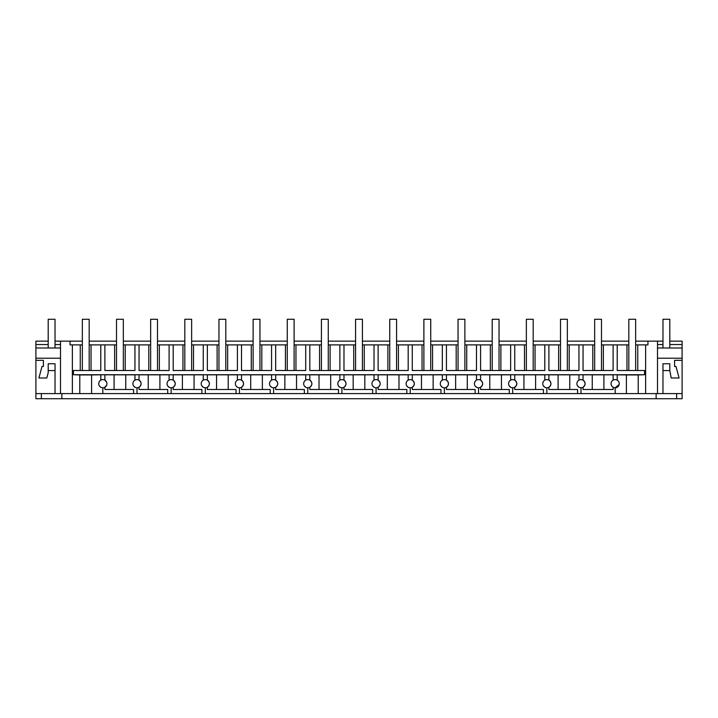 <?xml version="1.0" encoding="UTF-8"?>
<svg xmlns="http://www.w3.org/2000/svg" width="718" height="718" viewBox="0 0 718 718"><rect width="100%" height="100%" fill="white"/><g stroke="black" fill="none" stroke-linecap="round" stroke-linejoin="round"><path stroke-width="1.08" d="M544.8 380.145L544.8 374.769L548.902 374.769L548.902 380.145C551.595 382.514 551.595 384.875 548.902 387.244L548.902 389.497L577.586 389.497L577.586 393.599L682.1 393.599L682.1 398.723L35.9 398.723L35.9 360.328L43.412 360.328L35.9 360.328L35.9 358.219L60.492 358.219M48.196 341.14L35.9 341.14L35.9 358.219M635.654 341.14L662.974 341.14M669.804 341.14L682.1 341.14L682.1 360.328L674.588 360.328L682.1 360.328L682.1 393.599M55.026 341.14L82.346 341.14M89.185 341.14L116.504 341.14M123.334 341.14L150.654 341.14M157.493 341.14L184.813 341.14M191.643 341.14L218.963 341.14M225.802 341.14L253.122 341.14M259.952 341.14L287.272 341.14M294.111 341.14L321.431 341.14M328.261 341.14L355.581 341.14M362.419 341.14L389.739 341.14M396.569 341.14L423.889 341.14M430.728 341.14L458.048 341.14M464.878 341.14L492.198 341.14M499.037 341.14L526.357 341.14M533.187 341.14L560.507 341.14M567.346 341.14L594.666 341.14M601.496 341.14L628.815 341.14M41.366 398.723L41.366 393.599M577.586 393.599L546.847 393.599L546.847 387.792A4.102 4.102 0 0 0 550.948 383.69A4.102 4.102 0 0 0 543.436 381.429A4.102 4.102 0 0 0 543.436 385.961L544.944 387.325M510.642 380.145L510.642 374.769L514.743 374.769L514.743 380.145C517.436 382.514 517.436 384.875 514.743 387.244L514.743 389.497L543.436 389.497L543.436 393.599L546.847 393.599M543.436 393.599L512.697 393.599L512.697 387.792A4.102 4.102 0 0 0 516.789 383.69A4.102 4.102 0 0 0 509.277 381.429A4.102 4.102 0 0 0 509.277 385.961L510.785 387.325M476.492 380.145L476.492 374.769L480.593 374.769L480.593 380.145C483.286 382.514 483.286 384.875 480.593 387.244L480.593 389.497L509.277 389.497L509.277 393.599L512.697 393.599M509.277 393.599L478.538 393.599L478.538 387.792A4.102 4.102 0 0 0 482.64 383.69A4.102 4.102 0 0 0 475.128 381.429A4.102 4.102 0 0 0 475.128 385.961L476.635 387.325M442.333 380.145L442.333 374.769L446.434 374.769L446.434 380.145C449.127 382.514 449.127 384.875 446.434 387.244L446.434 389.497L475.128 389.497L475.128 393.599L478.538 393.599M475.128 393.599L444.388 393.599L444.388 387.792A4.102 4.102 0 0 0 448.481 383.69A4.102 4.102 0 0 0 440.969 381.429A4.102 4.102 0 0 0 440.969 385.961L442.476 387.325M408.183 380.145L408.183 374.769L412.285 374.769L412.285 380.145C414.977 382.514 414.977 384.875 412.285 387.244L412.285 389.497L440.969 389.497L440.969 393.599L444.388 393.599M440.969 393.599L410.229 393.599L410.229 387.792A4.102 4.102 0 0 0 414.331 383.69A4.102 4.102 0 0 0 406.819 381.429A4.102 4.102 0 0 0 406.819 385.961L408.327 387.325M374.024 380.145L374.024 374.769L378.126 374.769L378.126 380.145C380.818 382.514 380.818 384.875 378.126 387.244L378.126 389.497L406.819 389.497L406.819 393.599L410.229 393.599M406.819 393.599L376.079 393.599L376.079 387.792A4.102 4.102 0 0 0 380.172 383.69A4.102 4.102 0 0 0 372.66 381.429A4.102 4.102 0 0 0 372.66 385.961L374.168 387.325M339.874 380.145L339.874 374.769L343.976 374.769L343.976 380.145C346.668 382.514 346.668 384.875 343.976 387.244L343.976 389.497L372.66 389.497L372.66 393.599L376.079 393.599M372.66 393.599L341.921 393.599L341.921 387.792A4.102 4.102 0 0 0 346.022 383.69A4.102 4.102 0 0 0 338.51 381.429A4.102 4.102 0 0 0 338.51 385.961L340.018 387.325M305.715 380.145L305.715 374.769L309.817 374.769L309.817 380.145C312.51 382.514 312.51 384.875 309.817 387.244L309.817 389.497L338.51 389.497L338.51 393.599L341.921 393.599M338.51 393.599L307.771 393.599L307.771 387.792A4.102 4.102 0 0 0 311.863 383.69A4.102 4.102 0 0 0 304.351 381.429A4.102 4.102 0 0 0 304.351 385.961L305.859 387.325M271.566 380.145L271.566 374.769L275.667 374.769L275.667 380.145C278.36 382.514 278.36 384.875 275.667 387.244L275.667 389.497L304.351 389.497L304.351 393.599L307.771 393.599M304.351 393.599L273.612 393.599L273.612 387.792A4.102 4.102 0 0 0 277.713 383.69A4.102 4.102 0 0 0 270.201 381.429A4.102 4.102 0 0 0 270.201 385.961L271.709 387.325M237.407 380.145L237.407 374.769L241.508 374.769L241.508 380.145C244.201 382.514 244.201 384.875 241.508 387.244L241.508 389.497L270.201 389.497L270.201 393.599L273.612 393.599M270.201 393.599L239.462 393.599L239.462 387.792A4.102 4.102 0 0 0 243.555 383.69A4.102 4.102 0 0 0 236.042 381.429A4.102 4.102 0 0 0 236.042 385.961L237.55 387.325M203.257 380.145L203.257 374.769L207.358 374.769L207.358 380.145C210.051 382.514 210.051 384.875 207.358 387.244L207.358 389.497L236.042 389.497L236.042 393.599L239.462 393.599M236.042 393.599L205.303 393.599L205.303 387.792A4.102 4.102 0 0 0 209.405 383.69A4.102 4.102 0 0 0 201.893 381.429A4.102 4.102 0 0 0 201.893 385.961L203.4 387.325M169.098 380.145L169.098 374.769L173.2 374.769L173.2 380.145C175.892 382.514 175.892 384.875 173.2 387.244L173.2 389.497L201.893 389.497L201.893 393.599L205.303 393.599M201.893 393.599L171.153 393.599L171.153 387.792A4.102 4.102 0 0 0 175.246 383.69A4.102 4.102 0 0 0 167.734 381.429A4.102 4.102 0 0 0 167.734 385.961L169.242 387.325M134.948 380.145L134.948 374.769L139.05 374.769L139.05 380.145C141.742 382.514 141.742 384.875 139.05 387.244L139.05 389.497L167.734 389.497L167.734 393.599L171.153 393.599M167.734 393.599L136.994 393.599L136.994 387.792A4.102 4.102 0 0 0 141.096 383.69A4.102 4.102 0 0 0 133.584 381.429A4.102 4.102 0 0 0 133.584 385.961L135.092 387.325M106.731 384.992L104.891 387.244L104.891 389.497L133.584 389.497L133.584 393.599L136.994 393.599M133.584 393.599L102.845 393.599L102.845 387.792A4.102 4.102 0 0 0 106.937 383.69A4.102 4.102 0 0 0 99.425 381.429A4.102 4.102 0 0 0 102.845 387.792M35.9 393.599L102.845 393.599M48.196 370.578L55.026 370.578L55.026 393.599L55.026 363.748L48.196 363.748L48.196 372.768L46.796 378L38.916 378L42.003 366.476L43.412 366.476L43.412 360.328M35.9 347.988L60.492 347.988M35.9 344.55L48.196 344.55M55.026 344.55L60.492 344.55M70.05 341.14L70.05 344.891L72.365 344.891L72.365 393.599M60.492 341.14L60.492 393.599M61.856 398.723L61.856 393.599M656.144 398.723L656.144 393.599M82.346 344.891L80.254 344.891L80.254 370.506M80.254 344.891L72.365 344.891M79.788 393.599L79.788 374.94L73.451 374.733L73.451 370.506L100.789 370.506L100.789 344.891L89.185 344.891M91.599 393.599L91.599 374.94L79.788 374.94M100.789 374.841L91.599 374.94M99.479 386.033L100.933 387.325M603.353 370.506L603.353 344.891L613.109 344.891L613.109 370.506L583.052 370.506L583.052 344.891L578.95 344.891L578.95 370.506L548.902 370.506L548.902 344.891L544.8 344.891L544.8 370.506L514.743 370.506L514.743 344.891L510.642 344.891L510.642 370.506L480.593 370.506L480.593 344.891L476.492 344.891L476.492 370.506L446.434 370.506L446.434 344.891L442.333 344.891L442.333 370.506L412.285 370.506L412.285 344.891L408.183 344.891L408.183 370.506L378.126 370.506L378.126 344.891L374.024 344.891L374.024 370.506L343.976 370.506L343.976 344.891L339.874 344.891L339.874 370.506L309.817 370.506L309.817 344.891L305.715 344.891L305.715 370.506L275.667 370.506L275.667 344.891L271.566 344.891L271.566 370.506L241.508 370.506L241.508 344.891L237.407 344.891L237.407 370.506L207.358 370.506L207.358 344.891L203.257 344.891L203.257 370.506L173.2 370.506L173.2 344.891L169.098 344.891L169.098 370.506L139.05 370.506L139.05 344.891L134.948 344.891L134.948 370.506L104.891 370.506L104.891 344.891L100.789 344.891M628.815 344.891L613.109 344.891M645.635 393.599L645.635 344.891L635.654 344.891M645.635 344.891L647.95 344.891L647.95 341.14M104.891 344.891L116.504 344.891M134.948 344.891L123.334 344.891M139.05 344.891L150.654 344.891M169.098 344.891L157.493 344.891M173.2 344.891L184.813 344.891M203.257 344.891L191.643 344.891M207.358 344.891L218.963 344.891M237.407 344.891L225.802 344.891M241.508 344.891L253.122 344.891M271.566 344.891L259.952 344.891M275.667 344.891L287.272 344.891M305.715 344.891L294.111 344.891M309.817 344.891L321.431 344.891M339.874 344.891L328.261 344.891M343.976 344.891L355.581 344.891M374.024 344.891L362.419 344.891M378.126 344.891L389.739 344.891M408.183 344.891L396.569 344.891M412.285 344.891L423.889 344.891M442.333 344.891L430.728 344.891M446.434 344.891L458.048 344.891M476.492 344.891L464.878 344.891M480.593 344.891L492.198 344.891M510.642 344.891L499.037 344.891M514.743 344.891L526.357 344.891M544.8 344.891L533.187 344.891M548.902 344.891L560.507 344.891M578.95 344.891L567.346 344.891M583.052 344.891L594.666 344.891M603.353 344.891L601.496 344.891M617.211 344.891L617.211 370.506L644.549 370.506L644.549 374.733L73.451 374.733M100.789 380.145L100.789 374.769L104.891 374.769L104.891 380.145L106.722 382.38M104.891 374.841L134.948 374.841M139.05 374.841L169.098 374.841M173.2 374.841L203.257 374.841M207.358 374.841L237.407 374.841M241.508 374.841L271.566 374.841M275.667 374.841L305.715 374.841M309.817 374.841L339.874 374.841M343.976 374.841L374.024 374.841M378.126 374.841L408.183 374.841M412.285 374.841L442.333 374.841M446.434 374.841L476.492 374.841M480.593 374.841L510.642 374.841M514.743 374.841L544.8 374.841M548.902 374.841L578.95 374.841M578.95 380.145L578.95 374.769L583.052 374.769L583.052 380.145C585.744 382.514 585.744 384.875 583.052 387.244L583.052 389.497L613.109 389.497L613.109 387.244M583.052 374.841L613.109 374.841M617.211 380.145L617.211 374.769L613.109 374.769L613.109 380.145M617.211 374.841L626.401 374.94L626.401 393.599M638.212 393.599L638.212 374.94L626.401 374.94M638.212 374.94L644.549 374.733M91.033 344.891L91.033 370.506M676.634 398.723L676.634 393.599M615.155 393.599L615.155 387.792L619.176 384.48M581.006 393.599L581.006 387.792A4.102 4.102 0 0 0 585.098 383.69A4.102 4.102 0 0 0 577.586 381.429A4.102 4.102 0 0 0 577.586 385.961L579.094 387.325M637.746 344.891L637.746 370.506M657.509 341.14L657.509 393.599M657.509 358.219L682.1 358.219M669.804 370.578L669.804 363.748L662.974 363.748L662.974 393.599L662.974 370.578L669.804 370.578L671.204 378L679.084 378L675.997 366.476L674.588 366.476L674.588 360.328M657.509 347.988L682.1 347.988M657.509 344.55L662.974 344.55M669.804 344.55L682.1 344.55M611.745 385.961A4.102 4.102 0 0 0 619.257 383.69A4.102 4.102 0 0 0 611.745 381.429A4.102 4.102 0 0 0 611.745 385.961M603.91 389.497L603.91 374.94M626.967 370.506L626.967 344.891M125.749 389.497L125.749 374.94M114.09 389.497L114.09 374.94M114.647 370.506L114.647 344.891M125.192 344.891L125.192 370.506M133.584 385.961A4.102 4.102 0 0 0 136.994 387.792M159.908 389.497L159.908 374.94M148.24 389.497L148.24 374.94M148.805 370.506L148.805 344.891M159.342 344.891L159.342 370.506M167.734 385.961A4.102 4.102 0 0 0 171.153 387.792M194.057 389.497L194.057 374.94M182.399 389.497L182.399 374.94M182.955 370.506L182.955 344.891M193.501 344.891L193.501 370.506M201.893 385.961A4.102 4.102 0 0 0 205.303 387.792M228.216 389.497L228.216 374.94M216.549 389.497L216.549 374.94M217.114 370.506L217.114 344.891M227.651 344.891L227.651 370.506M236.042 385.961A4.102 4.102 0 0 0 239.462 387.792M262.366 389.497L262.366 374.94M250.708 389.497L250.708 374.94M251.264 370.506L251.264 344.891M261.81 344.891L261.81 370.506M270.201 385.961A4.102 4.102 0 0 0 273.612 387.792M296.525 389.497L296.525 374.94M284.858 389.497L284.858 374.94M285.423 370.506L285.423 344.891M295.96 344.891L295.96 370.506M304.351 385.961A4.102 4.102 0 0 0 307.771 387.792M330.675 389.497L330.675 374.94M319.016 389.497L319.016 374.94M319.573 370.506L319.573 344.891M330.118 344.891L330.118 370.506M338.51 385.961A4.102 4.102 0 0 0 341.921 387.792M364.834 389.497L364.834 374.94M353.166 389.497L353.166 374.94M353.732 370.506L353.732 344.891M364.268 344.891L364.268 370.506M372.66 385.961A4.102 4.102 0 0 0 376.079 387.792M398.984 389.497L398.984 374.94M387.325 389.497L387.325 374.94M387.882 370.506L387.882 344.891M398.427 344.891L398.427 370.506M406.819 385.961A4.102 4.102 0 0 0 410.229 387.792M433.142 389.497L433.142 374.94M421.475 389.497L421.475 374.94M422.04 370.506L422.04 344.891M432.577 344.891L432.577 370.506M440.969 385.961A4.102 4.102 0 0 0 444.388 387.792M467.292 389.497L467.292 374.94M455.634 389.497L455.634 374.94M456.19 370.506L456.19 344.891M466.736 344.891L466.736 370.506M475.128 385.961A4.102 4.102 0 0 0 478.538 387.792M501.451 389.497L501.451 374.94M489.784 389.497L489.784 374.94M490.349 370.506L490.349 344.891M500.886 344.891L500.886 370.506M509.277 385.961A4.102 4.102 0 0 0 512.697 387.792M535.601 389.497L535.601 374.94M523.943 389.497L523.943 374.94M524.499 370.506L524.499 344.891M535.045 344.891L535.045 370.506M543.436 385.961A4.102 4.102 0 0 0 546.847 387.792M569.76 389.497L569.76 374.94M558.092 389.497L558.092 374.94M558.658 370.506L558.658 344.891M569.195 344.891L569.195 370.506M577.586 385.961A4.102 4.102 0 0 0 581.006 387.792M592.251 389.497L592.251 374.94M592.808 370.506L592.808 344.891M48.196 347.988L48.196 319.277L55.026 319.277L55.026 347.988M662.974 347.988L662.974 319.277L669.804 319.277L669.804 347.988M82.346 370.506L82.346 319.277L89.185 319.277L89.185 370.506M116.504 370.506L116.504 319.277L123.334 319.277L123.334 370.506M150.654 370.506L150.654 319.277L157.493 319.277L157.493 370.506M184.813 370.506L184.813 319.277L191.643 319.277L191.643 370.506M218.963 370.506L218.963 319.277L225.802 319.277L225.802 370.506M253.122 370.506L253.122 319.277L259.952 319.277L259.952 370.506M287.272 370.506L287.272 319.277L294.111 319.277L294.111 370.506M321.431 370.506L321.431 319.277L328.261 319.277L328.261 370.506M355.581 370.506L355.581 319.277L362.419 319.277L362.419 370.506M389.739 370.506L389.739 319.277L396.569 319.277L396.569 370.506M423.889 370.506L423.889 319.277L430.728 319.277L430.728 370.506M458.048 370.506L458.048 319.277L464.878 319.277L464.878 370.506M492.198 370.506L492.198 319.277L499.037 319.277L499.037 370.506M526.357 370.506L526.357 319.277L533.187 319.277L533.187 370.506M560.507 370.506L560.507 319.277L567.346 319.277L567.346 370.506M594.666 370.506L594.666 319.277L601.496 319.277L601.496 370.506M628.815 370.506L628.815 319.277L635.654 319.277L635.654 370.506"/></g></svg>
